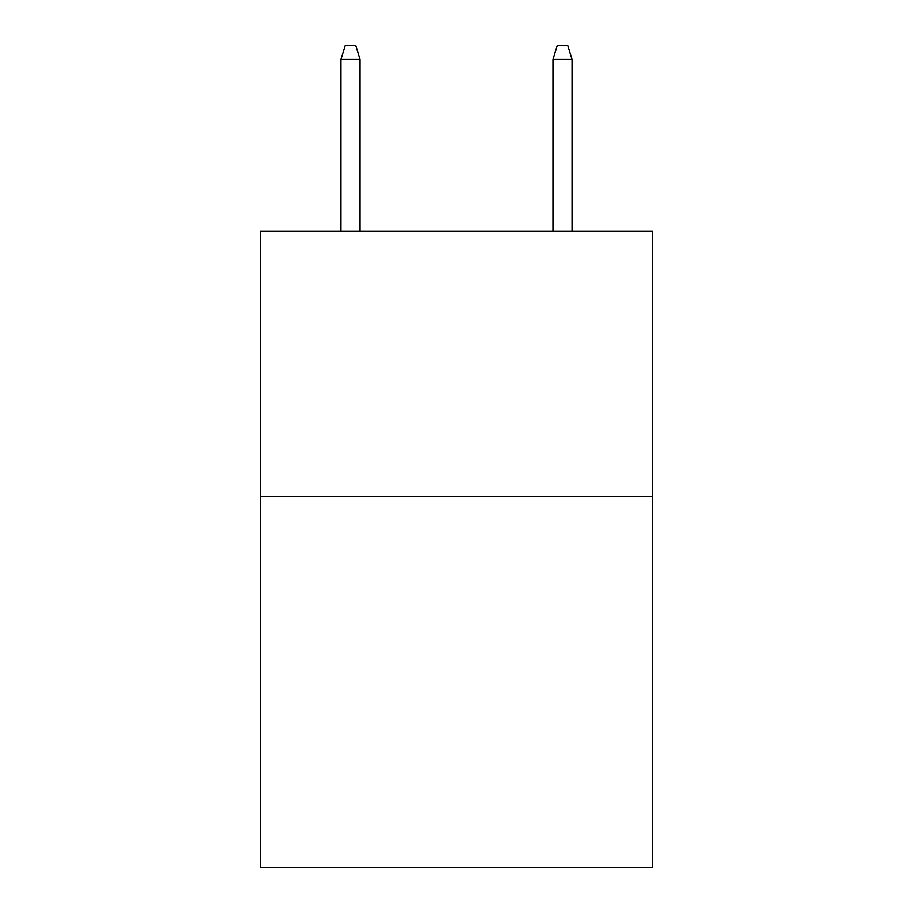 <?xml version="1.0" encoding="UTF-8"?>
<svg xmlns="http://www.w3.org/2000/svg" width="913" height="913" viewBox="0 0 913 913"><rect width="100%" height="100%" fill="white"/><g stroke="black" fill="none" stroke-linecap="round" stroke-linejoin="round"><path stroke-width="1.37" d="M652.601 496.352L652.601 867.35L260.399 867.35L260.399 231.354L652.601 231.354L652.601 496.352L260.399 496.352M360.042 231.354L360.042 59.425L340.96 59.425L340.96 231.354M340.96 59.425L345.205 45.65L355.796 45.65L360.042 59.425M552.958 59.425L557.204 45.65L567.795 45.65L572.04 59.425L552.958 59.425L552.958 231.354M572.04 59.425L572.04 231.354"/></g></svg>
